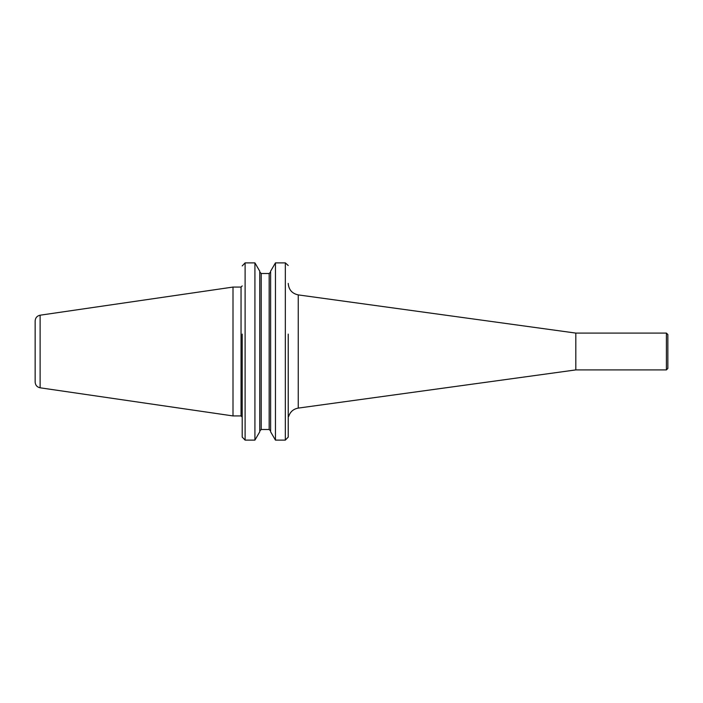 <?xml version="1.0" encoding="UTF-8"?>
<svg xmlns="http://www.w3.org/2000/svg" width="703" height="703" viewBox="0 0 703 703"><rect width="100%" height="100%" fill="white"/><g stroke="black" fill="none" stroke-linecap="round" stroke-linejoin="round"><path stroke-width="1.05" d="M288.23 334.11L288.23 437.081L285.33 440.122L288.23 437.081L288.23 368.89M298.248 294.9L575.81 333.09L575.81 369.91L298.248 408.1L298.248 294.9C292.053 293.555 288.713 289.724 288.23 283.414M575.81 333.09L666.4 333.09L666.4 369.91L575.81 369.91M666.4 333.09L667.85 334.54L667.85 368.46L666.4 369.91M254.917 262.878L245.11 262.878L242.21 265.919L245.11 262.878L245.11 440.122L242.21 437.081L245.11 440.122L254.917 440.122L259.75 431.809L259.75 271.191L254.917 262.878L254.917 440.122M242.21 334.11L242.21 437.081L242.21 417.09L241.05 415.93L233.001 415.93L40.115 387.801C37.039 387.107 35.387 385.2 35.15 382.063L35.15 320.937C35.387 317.8 37.039 315.893 40.115 315.199L40.115 387.801M242.21 416.466L242.21 368.89M288.204 265.506L285.33 262.878L275.453 262.878L275.453 440.122L270.62 431.809L270.62 271.191L275.453 262.878L285.33 262.878L288.204 265.506M285.33 262.878L285.33 440.122L275.453 440.122M261.2 273.502L261.2 429.498L259.75 431.018L261.2 429.498L269.17 429.498L270.62 431.018L269.17 429.498L269.17 273.502L261.2 273.502L259.75 271.982L261.2 273.502L269.17 273.502L270.62 271.982L269.17 273.502M40.115 315.199L233.001 287.07L233.001 415.93M233.001 287.07L241.05 287.07L241.05 415.93M298.248 408.1C293.388 408.988 290.198 411.773 288.661 416.466M241.05 287.07L242.21 285.91"/></g></svg>

